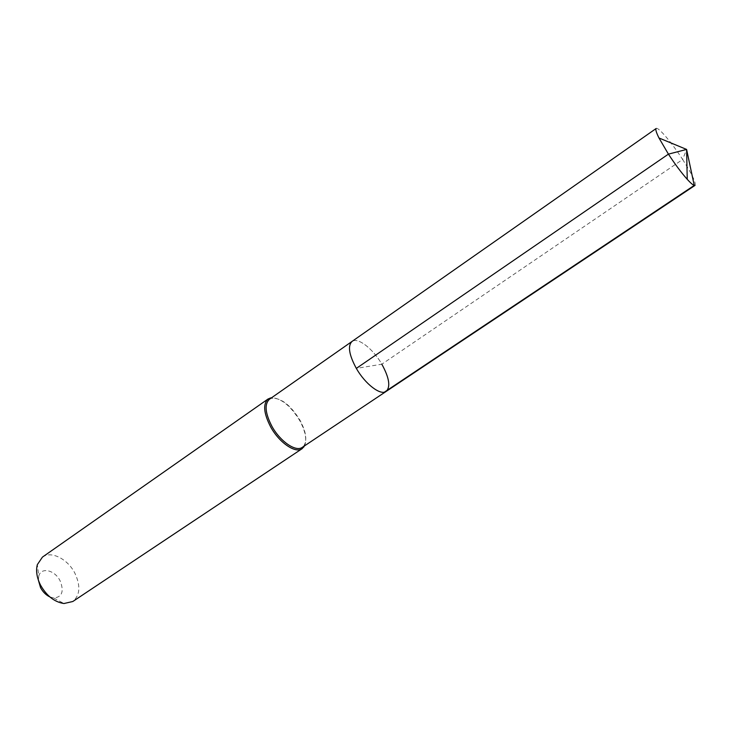 <?xml version="1.0" encoding="UTF-8"?>
<svg xmlns="http://www.w3.org/2000/svg" width="732" height="732" viewBox="0 0 732 732"><rect width="100%" height="100%" fill="white"/><g stroke="black" fill="none" stroke-linecap="round" stroke-linejoin="round"><path stroke-width="0.55" stroke-dasharray="3.66 2.75" d="M386.167 391.41C390.714 386.844 389.268 377.776 381.83 364.197C373.064 348.798 357.756 336.921 352.019 341.441C357.756 336.921 373.064 348.798 381.83 364.197L356.328 368.397M269.458 399.242L271.407 398.327C280.813 397.567 290.302 404.787 299.873 419.976C306.022 431.45 307.367 440.078 303.89 445.852L303.844 446.319M302.325 447.334L303.89 445.852M304.558 445.843C307.083 439.593 305.436 431.102 299.608 420.36C290.586 405.821 281.271 398.263 271.663 397.705M42.447 557.098C51.176 550.519 67.82 559.028 74.911 573.257C80.758 585.893 80.053 595.308 72.797 601.512M49.831 596.909L53.729 598.007C62.11 597.138 64.242 591.419 60.134 580.869C54.918 570.008 40.992 566.742 38.778 576.139L37.35 564.61M38.384 580.174L38.778 576.139M695.052 185.379C696.187 182.872 692.051 174.234 682.645 159.485L381.83 364.197M656.174 128.493C658.141 126.563 671.784 142.639 682.645 159.485L686.598 149.429M53.729 598.007L63.949 603.525"/><path stroke-width="1.1" d="M386.167 391.41L302.325 447.334C295.957 452.248 280.264 441.606 271.929 426.335C265.121 413.113 264.298 404.082 269.458 399.242L352.019 341.441C347.572 345.824 349.008 354.81 356.328 368.397C365.231 384.126 380.622 395.802 386.167 391.41C380.622 395.802 365.231 384.126 356.328 368.397L668.426 154.132L356.328 368.397C349.008 354.81 347.572 345.824 352.019 341.441L656.174 128.493C655.286 129.244 656.22 132.41 658.974 137.982L668.426 154.132C675.124 164.361 681.391 172.761 687.238 179.322C691.429 183.915 694.028 185.937 695.052 185.379L386.167 391.41C390.714 386.844 389.268 377.776 381.83 364.197M302.133 448.67L72.797 601.512L63.949 603.525C54.452 602.052 46.628 595.885 40.48 585.024C36.792 577.566 35.74 570.768 37.35 564.61L42.447 557.098L268.15 398.94C262.806 403.945 263.648 413.287 270.684 426.957C279.304 442.769 295.536 453.758 302.133 448.67L304.558 445.843M268.15 398.94L271.663 397.705M38.384 580.174L40.544 587.622C42.859 591.932 45.951 595.024 49.831 596.909M668.426 154.132L686.598 149.429L668.426 154.132M687.238 179.322L686.598 149.429L694.247 185.416L384.428 392.132M303.844 446.319L303.762 447.133M270.959 398.199L270.172 397.979M686.598 149.429L658.974 137.982"/></g></svg>
